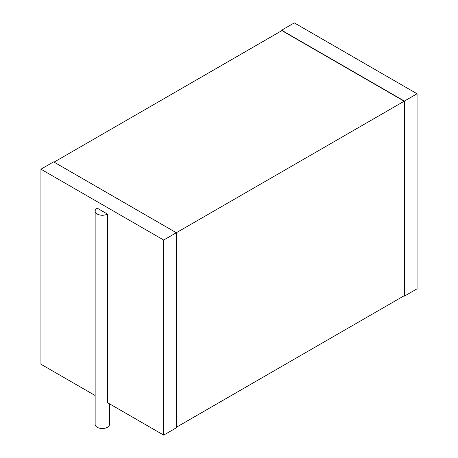 <?xml version="1.0" encoding="UTF-8"?>
<svg xmlns="http://www.w3.org/2000/svg" width="458" height="458" viewBox="0 0 458 458"><rect width="100%" height="100%" fill="white"/><g stroke="black" fill="none" stroke-linecap="round" stroke-linejoin="round"><path stroke-width="0.69" d="M403.939 295.868L404.391 296.131L404.391 101.081L417.061 93.764L294.317 22.9L281.647 30.217L404.391 101.081M417.061 93.764L417.061 288.815L404.391 296.131M281.647 30.732L281.647 30.217M54.061 162.132L281.87 30.606L404.168 101.212L163.683 240.049L40.939 169.185L53.609 161.869L176.353 232.738L176.353 427.783L163.683 435.1L163.683 240.049M176.353 427.268L404.168 295.742L404.168 101.212M95.144 395.529L40.939 364.236L40.939 169.185M109.479 403.801L109.479 424.371A7.168 4.139 0 0 1 105.054 428.196A7.168 4.139 0 0 1 97.245 427.297A7.168 4.139 0 0 1 95.144 424.371L95.144 211.121A7.168 4.139 0 0 1 97.245 208.195L107.378 214.046L107.378 402.593L163.683 435.1M95.144 211.121A7.168 4.139 0 0 0 97.245 214.046A7.168 4.139 0 0 0 107.378 214.046"/></g></svg>
